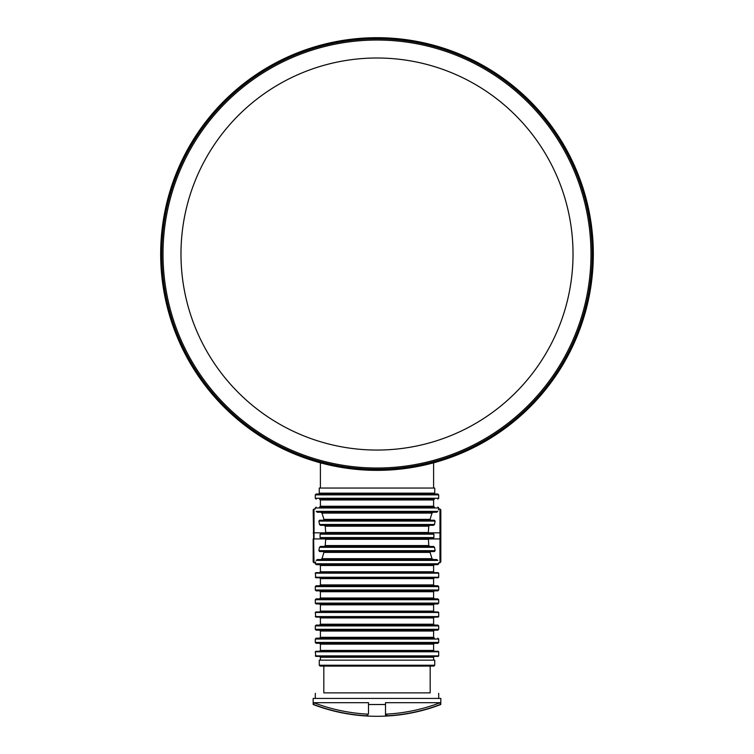 <?xml version="1.0" encoding="UTF-8"?>
<svg xmlns="http://www.w3.org/2000/svg" width="754" height="754" viewBox="0 0 754 754"><rect width="100%" height="100%" fill="white"/><g stroke="black" fill="none" stroke-linecap="round" stroke-linejoin="round"><path stroke-width="1.13" d="M160.668 254.032A216.332 216.332 0 0 1 485.161 66.682A216.332 216.332 0 0 1 485.161 441.373A216.332 216.332 0 0 1 160.668 254.032A216.332 216.332 0 0 1 485.161 66.682A216.332 216.332 0 0 1 485.161 441.373A216.332 216.332 0 0 1 160.668 254.032M368.489 715.819L367.132 715.819A178.415 178.415 0 0 1 313.739 704.509L313.174 704.509L313.174 698.43L440.826 698.43L440.788 704.509L440.261 704.509A178.415 178.415 0 0 1 386.868 715.819L385.511 715.819L385.511 702.681L440.261 702.681A176.719 176.719 0 0 1 386.868 714.113L385.511 714.113L385.511 704.509L368.489 704.509L368.489 702.681L313.739 702.681A176.719 176.719 0 0 0 367.132 714.113L368.489 714.113L368.489 704.509L368.489 714.113M313.739 704.509L313.739 702.681M440.261 704.509L440.261 702.681M386.868 714.113L386.868 715.819L385.511 715.819L385.511 714.113M427.575 709.08A178.707 178.707 0 0 0 428.084 708.93L428.065 708.845A178.623 178.623 0 0 0 434.021 706.96L434.021 706.941A178.623 178.594 -90 0 0 440.788 704.509M421.147 710.683L424.568 709.853A178.623 178.623 0 0 0 426.585 709.278L427.829 708.835M427.037 709.005L427.565 709.005M426.755 709.175L427.98 708.873M423.871 710.032L421.401 710.711L423.871 710.032M319.262 660.136L434.738 660.136L434.738 665.235L433.889 666.093L320.111 666.093L319.262 665.235L319.262 660.136M316.18 511.372C315.021 508.234 315.021 508.234 316.18 511.372L437.82 511.372C438.979 508.234 438.979 508.234 437.82 511.372L436.66 512.23L317.34 512.23L316.18 511.372M438.376 509.864L438.639 509.157M315.304 563.794L438.696 563.794L437.848 564.652L316.152 564.652L315.304 562.757L314.022 562.757L313.174 561.909L313.174 538.931L313.174 561.909M315.624 561.909L315.361 562.607M436.66 559.543L437.82 560.392C438.979 563.54 438.979 563.54 437.82 560.392L316.18 560.392C315.021 563.54 315.021 563.54 316.18 560.392L317.34 559.543L436.66 559.543L433.182 559.543L432.004 558.695L321.996 558.695L323.928 552.39L323.23 551.542M430.77 551.542L430.072 552.39L432.004 558.695M319.479 547.291L318.885 550.693L319.611 551.542L434.389 551.542L435.115 550.693L434.521 547.291L319.479 547.291L320.507 546.433L433.493 546.433L434.521 547.291M320.092 537.583L433.908 537.583L433.908 534.181L320.092 534.181L320.092 537.583L321.016 538.441L432.984 538.441L428.423 538.931L428.762 545.585L429.808 546.433M324.192 546.433L325.238 545.585L325.671 539.289L324.729 538.441M433.908 534.181L432.984 533.332L321.016 533.332L320.092 534.181M324.729 533.332L325.671 532.484L325.238 526.179L324.192 525.331M429.808 525.331L428.762 526.179L428.329 532.484L429.271 533.332M318.885 521.08L319.479 524.482L320.516 525.331L433.484 525.331L434.521 524.482L435.115 521.08L318.885 521.08L319.611 520.222L434.389 520.222L435.115 521.08M323.23 520.222L323.928 519.374L321.996 513.078L320.818 512.23M433.182 512.23L432.004 513.078L430.072 519.374L430.77 520.222M320.403 506.273L433.597 506.273L434.445 507.122L319.555 507.122L320.403 506.273L320.403 499.968L433.597 499.968L434.445 499.12M432.966 507.122L321.034 507.122M321.034 499.12L432.966 499.12M316.152 499.12L315.304 498.271L315.304 494.869L316.152 494.011L437.848 494.011L438.696 494.869L315.304 494.869M320.403 660.136L320.403 657.243L433.597 657.243L434.445 656.385M315.304 651.795L315.813 656.385L438.187 656.385L438.696 655.876L438.696 651.795L315.304 651.795L315.813 651.286L438.187 651.286L438.696 651.795M438.187 651.286L319.555 651.286L320.403 650.429L320.403 644.133L433.597 644.133L434.445 643.285L319.555 643.285L320.403 644.133M315.304 639.024L315.304 642.436L316.152 643.285L437.848 643.285L438.696 642.436L438.696 639.024L315.304 639.024L316.152 638.176L321.034 638.176M320.403 637.328L433.597 637.328L434.445 638.176L319.555 638.176L320.403 637.328L320.403 631.032L433.597 631.032L434.445 630.174L319.555 630.174L320.403 631.032M432.966 638.176L316.152 638.176M315.304 625.924L315.304 629.326L316.152 630.174L437.848 630.174L438.696 629.326L438.696 625.924L315.304 625.924L316.152 625.075L437.848 625.075L438.696 625.924M320.403 624.218L433.597 624.218L434.445 625.075L319.555 625.075L320.403 624.218L320.403 617.922L433.597 617.922L434.445 617.074L319.555 617.074L320.403 617.922M315.304 612.474L315.813 617.074L438.187 617.074L438.696 616.565L438.696 612.474L315.304 612.474L315.813 611.965L438.187 611.965L438.696 612.474M438.187 611.965L319.555 611.965L320.403 611.117L320.403 604.821L433.597 604.821L434.445 603.963L319.555 603.963L320.403 604.821M315.304 599.713L315.304 603.115L316.152 603.963L437.848 603.963L438.696 603.115L438.696 599.713L315.304 599.713L316.152 598.865L437.848 598.865L438.696 599.713M437.848 598.865L319.555 598.865L320.403 598.007L320.403 591.711L433.597 591.711L434.445 590.863L319.555 590.863L320.403 591.711M315.304 586.603L315.304 590.005L316.152 590.863L437.848 590.863L438.696 590.005L438.696 586.603L315.304 586.603L316.152 585.754L437.848 585.754L438.696 586.603M320.403 584.906L433.597 584.906L434.445 585.754L319.555 585.754L320.403 584.906L320.403 578.61L433.597 578.61L434.445 577.753M315.304 573.163L315.813 577.753L438.187 577.753L438.696 577.244L438.696 573.163L315.304 573.163L315.813 572.644L438.187 572.644L438.696 573.163M438.187 572.644L319.555 572.644L320.403 571.796L320.403 565.5L433.597 565.5L434.445 564.652L319.555 564.652L320.403 565.5M437.848 507.122L438.696 507.97L315.304 507.97L315.304 509.007L314.022 509.007L313.174 509.864L314.022 562.757M320.818 559.543L321.996 558.695M433.908 537.583L432.984 538.441M440.826 532.833L439.978 532.833L439.978 509.007L440.826 509.864L440.826 561.909L439.978 562.757L438.696 562.757L438.696 563.794M437.848 638.176L438.696 639.024M434.445 598.865L433.597 598.007L320.403 598.007M319.555 656.385L320.403 657.243M319.555 577.753L320.403 578.61M434.445 572.644L433.597 571.796L320.403 571.796M434.445 611.965L433.597 611.117L320.403 611.117M434.445 651.286L433.597 650.429L320.403 650.429M319.555 499.12L320.403 499.968M433.597 488.055L433.597 462.824M323.815 666.093L323.815 692.879L430.185 692.879L430.185 666.093M323.815 692.879L430.185 692.879M315.304 698.43L315.304 693.322M319.262 488.055L434.738 488.055L434.738 493.163L433.889 494.011L320.111 494.011L319.262 493.163L319.262 488.055M163.015 254.032A213.985 213.985 0 0 1 483.993 68.708A213.985 213.985 0 0 1 483.993 439.346A213.985 213.985 0 0 1 163.015 254.032M161.78 254.032A215.22 215.22 0 0 1 484.615 67.643A215.22 215.22 0 0 1 484.615 440.411A215.22 215.22 0 0 1 161.78 254.032M367.132 715.819L367.132 714.113M434.738 665.235L319.262 665.235M323.928 552.39L430.072 552.39M318.885 550.693L435.115 550.693M325.671 539.289L428.329 539.289M428.762 545.585L325.238 545.585M428.329 532.484L325.671 532.484M325.238 526.179L428.762 526.179M319.479 524.482L434.521 524.482M430.072 519.374L323.928 519.374M321.996 513.078L432.004 513.078M315.304 498.271L438.696 498.271L438.696 494.869M315.304 655.876L438.696 655.876M315.304 642.436L438.696 642.436M315.304 629.326L438.696 629.326M315.304 616.565L438.696 616.565M315.304 603.115L438.696 603.115M315.304 590.005L438.696 590.005M315.304 577.244L438.696 577.244M314.022 509.007L314.022 538.931L325.577 538.931M325.587 532.833L313.174 532.833M428.413 532.833L439.978 532.833L439.978 562.757M440.826 538.931L428.423 538.931M434.738 493.163L319.262 493.163M180.979 254.032A196.021 196.021 0 0 1 377 58.001A196.021 196.021 0 0 1 573.021 254.032A196.021 196.021 0 0 1 377 450.053A196.021 196.021 0 0 1 180.979 254.032M313.174 704.509A178.623 178.623 0 0 0 421.166 710.758M439.978 509.007L438.696 509.007L438.696 507.97M433.597 506.273L433.597 499.968M433.597 660.136L433.597 657.243M433.597 650.429L433.597 644.133M433.597 637.328L433.597 631.032M433.597 624.218L433.597 617.922M433.597 611.117L433.597 604.821M433.597 598.007L433.597 591.711M433.597 584.906L433.597 578.61M433.597 571.796L433.597 565.5M315.304 507.97L316.152 507.122M438.696 498.271L437.848 499.12M320.403 488.055L320.403 462.824M438.696 698.43L438.696 693.322"/></g></svg>
